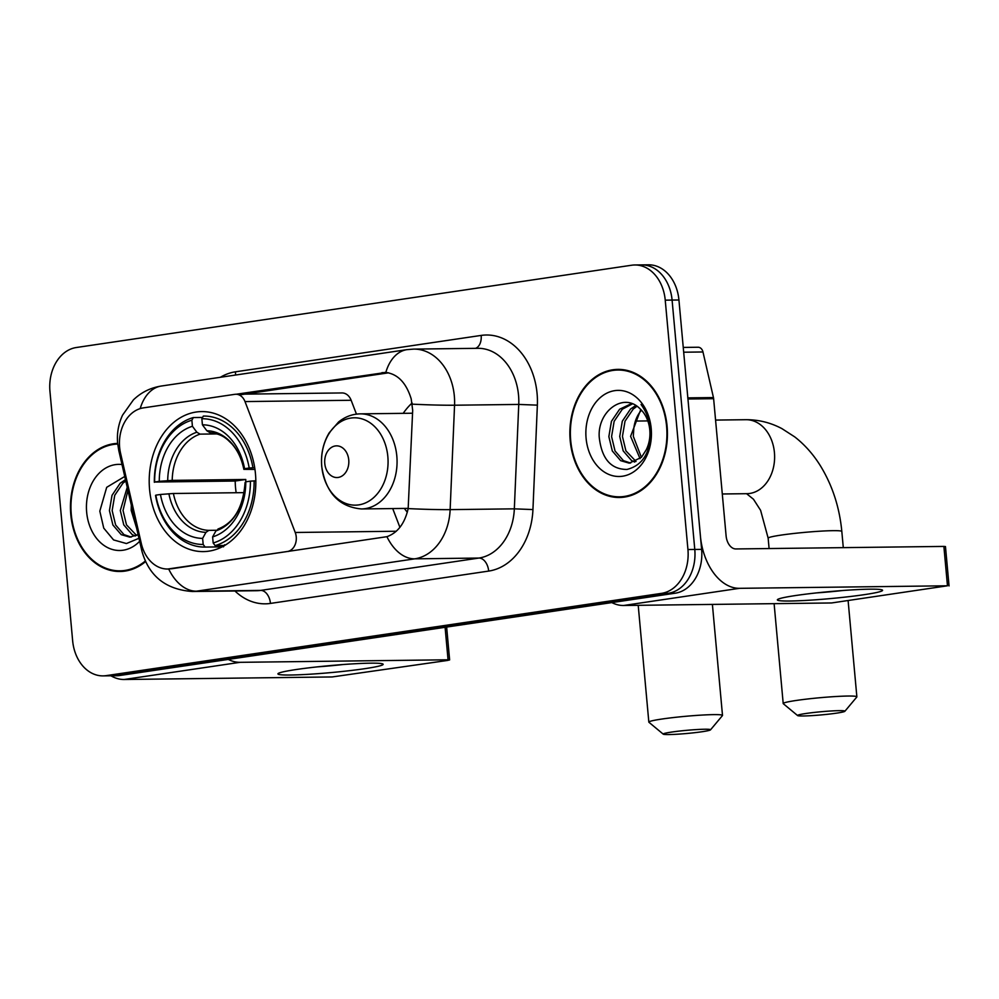 <?xml version="1.0" encoding="UTF-8"?>
<svg xmlns="http://www.w3.org/2000/svg" width="999" height="999" viewBox="0 0 999 999"><rect width="100%" height="100%" fill="white"/><g stroke="black" fill="none" stroke-linecap="round" stroke-linejoin="round"><path stroke-width="1.5" d="M167.72 569.03A35.664 27.16 -90.7 0 1 141.296 543.456L120.604 453.409A35.664 27.16 -90.7 0 1 119.63 447.315A35.664 27.16 -90.7 0 1 143.369 407.879L234.827 394.33A13.212 10.065 89.3 0 1 235.864 394.243A13.212 10.065 89.3 0 1 245.005 401.573L295.229 532.479A13.212 10.065 89.3 0 1 296.241 536.875A13.212 10.065 89.3 0 1 287.45 551.485L167.72 569.03A35.664 27.16 -90.7 0 0 170.517 568.806M149.575 489.435A70.005 53.309 -90.7 0 0 203.371 551.598A70.005 53.309 -90.7 0 0 255.457 473.751A70.005 53.309 -90.7 0 0 201.661 411.588A70.005 53.309 -90.7 0 0 149.575 489.435M407.317 512.212A70.005 53.309 89.3 0 1 404.37 508.429M403.209 413.336A70.005 53.309 89.3 0 1 412.125 402.984M356.456 414.123L351.149 400.274A13.212 10.065 -90.7 0 0 342.008 392.944L235.864 394.243M399.912 527.347L392.707 508.566M117.645 443.394A64.061 48.789 -90.7 0 0 70.792 514.61A64.061 48.789 -90.7 0 0 120.017 571.49A64.061 48.789 -90.7 0 0 145.529 561.625M119.868 570.829A64.061 48.789 -90.7 0 0 123.439 571.291M570.204 440.609A64.061 48.789 -90.7 0 0 619.43 497.49A64.061 48.789 -90.7 0 0 667.095 426.261A64.061 48.789 -90.7 0 0 617.869 369.38A64.061 48.789 -90.7 0 0 570.204 440.609M619.28 496.828A64.061 48.789 -90.7 0 0 622.852 497.29M236.151 394.255L385.814 372.452C397.777 374.026 406.243 382.842 411.201 398.888L412.687 410.302L408.166 508.591C404.782 523.451 397.702 532.817 386.925 536.675L171.353 568.793M103.097 675.886A39.623 30.182 -90.7 0 0 106.194 675.636L661.55 593.356A39.623 30.182 -90.7 0 0 687.936 549.537L665.234 300.162A39.623 30.182 -90.7 0 0 634.79 264.972A39.623 30.182 -90.7 0 0 631.693 265.222L76.336 347.515A39.623 30.182 -90.7 0 0 49.95 391.321L72.64 640.709A39.623 30.182 -90.7 0 0 103.097 675.886L109.94 675.799A39.623 30.182 -90.7 0 0 113.037 675.561L668.393 593.269A39.623 30.182 -90.7 0 0 694.78 549.45L672.09 300.075A39.623 30.182 -90.7 0 0 641.633 264.897A39.623 30.182 -90.7 0 0 638.536 265.135M384.652 372.427L385.814 372.452A46.229 29.808 -98.4 0 1 407.005 349.638L161.289 386.039A46.229 29.808 81.6 0 0 140.172 408.616M239.198 394.955L388.611 372.814M621.291 369.493A64.061 48.789 -90.7 0 0 617.732 370.042M116.796 675.724A39.623 30.182 -90.7 0 0 119.892 675.474L675.249 593.194A39.623 30.182 -90.7 0 0 701.623 549.375L678.933 299.987A39.623 30.182 -90.7 0 0 648.488 264.81L641.633 264.897A39.623 30.182 -90.7 0 1 672.09 300.075L694.78 549.45A39.623 30.182 -90.7 0 1 668.393 593.269L113.037 675.561A39.623 30.182 -90.7 0 1 109.94 675.799L116.796 675.724M117.707 444.056A63.399 48.289 -90.7 0 0 71.291 514.535A63.399 48.289 -90.7 0 0 120.005 570.829A63.399 48.289 -90.7 0 0 145.267 561.051M136.613 528.146L131.181 510.352L131.331 505.157M135.252 536.063L132.118 534.527L123.776 524.887L120.305 510.489L127.235 487.312M136.601 535.452L126.486 524.85L123.027 510.452L127.934 490.347M138.099 534.602L129.845 537.15L121.241 534.652L112.899 525.012L109.428 510.614L112.013 495.329L120.192 483.241L125.474 479.62M131.194 537.075L123.963 534.627L115.622 524.975L112.15 510.589L114.735 495.292L122.914 483.204L125.787 480.981M122.003 464.547A43.057 32.792 -90.7 0 0 86.663 512.25A43.057 32.792 -90.7 0 0 106.768 547.152A43.057 32.792 -90.7 0 0 139.648 541.308M124.738 476.461L106.693 487.325L99.813 511.138L103.746 528.134L113.561 539.922L126.436 543.543L138.948 538.286M120.005 570.829L126.848 570.741A63.399 48.289 -90.7 0 0 126.998 570.741M364.772 668.681A52.835 3.521 -5.2 0 1 305.956 674.45A52.835 3.521 -5.2 0 1 278.234 673.451A52.835 3.521 -5.2 0 1 296.291 669.517A52.835 3.521 -5.2 0 1 349.563 664.073A52.835 3.521 -5.2 0 1 382.767 663.935A52.835 3.521 -5.2 0 1 364.772 668.681M317.183 666.882A42.27 2.822 174.8 0 0 343.269 664.51M110.926 675.799A52.835 34.066 81.6 0 0 124.163 679.495L332.18 676.947L447.327 660.476L449.625 659.927L448.052 659.79L445.092 627.285M228.259 659.415A52.835 34.066 81.6 0 0 240.035 662.325L448.052 659.79M624.862 369.955A63.399 48.289 -90.7 0 0 624.725 369.955L617.882 370.03A63.399 48.289 -90.7 0 0 570.704 440.534A63.399 48.289 -90.7 0 0 619.43 496.828A63.399 48.289 -90.7 0 0 666.595 426.336A63.399 48.289 -90.7 0 0 617.882 370.03M640.059 458.678L630.594 436.351L640.784 409.503M641.408 457.367L633.316 436.326L633.791 428.683A29.858 22.727 -90.7 0 1 641.483 410.214M634.677 462.062L631.543 460.527L623.189 450.886L619.73 436.488L622.302 421.203L630.481 409.103L635.751 405.494M636.026 461.463L625.911 450.849L622.439 436.451L625.024 421.166L633.204 409.078L636.975 406.293M646.241 449.825A29.858 22.727 -90.7 0 0 649.787 429.982A29.858 22.727 -90.7 0 0 639.959 408.728C623.501 391.708 597.402 411.388 599.225 437.137C601.61 458.653 610.864 469.418 626.985 469.443C642.482 465.497 650.461 452.772 650.923 431.268L650.761 429.033C649.8 419.318 646.553 411.138 641.046 404.495C646.44 411.888 649.525 420.229 650.262 429.52C650.761 437.45 649.412 444.218 646.241 449.825L641.433 457.342L629.258 463.161L620.666 460.664L612.325 451.011L608.853 436.625L611.438 421.328L619.617 409.24L631.605 403.559M630.619 463.074L623.388 460.626L615.034 450.986L611.575 436.588L614.148 421.303L622.327 409.203L632.429 403.858M586.088 438.261A43.057 32.792 -90.7 0 0 622.539 476.223A43.057 32.792 -90.7 0 0 651.211 428.608A43.057 32.792 -90.7 0 0 614.76 390.646A43.057 32.792 -90.7 0 0 586.088 438.261M619.43 496.828L626.273 496.753A63.399 48.289 -90.7 0 0 626.41 496.74M702.272 731.705A23.776 1.586 174.8 0 0 710.501 729.857A23.776 1.586 174.8 0 0 697.414 729.52A23.776 1.586 174.8 0 0 671.465 732.092A23.776 1.586 174.8 0 0 663.249 734.153A23.776 1.586 174.8 0 0 677.759 734.19A23.776 1.586 174.8 0 0 702.272 731.705M663.249 734.153L648.938 722.277A36.988 2.46 -5.2 0 1 648.838 722.127A36.988 2.46 -5.2 0 1 661.7 719.068A36.988 2.46 -5.2 0 1 700.961 715.134A36.988 2.46 -5.2 0 1 722.502 715.421A36.988 2.46 -5.2 0 1 722.439 715.596L710.501 729.857M155.832 495.154L155.544 495.442A65.522 49.888 -90.7 0 0 205.032 547.077L222.103 546.878L205.132 547.077L203.184 544.467A62.875 47.877 -90.7 0 1 155.832 495.154L160.452 494.48A56.793 43.257 -90.7 0 0 202.622 538.386L205.969 532.342L208.816 530.369L216.333 530.269M244.193 492.632L173.401 493.494L160.452 494.48M236.164 492.732A62.737 47.777 89.3 0 1 235.539 487.637A62.737 47.777 89.3 0 1 235.202 481.031L154.645 482.03A62.875 47.877 -90.7 0 1 191.87 420.204L193.344 417.545A65.522 49.888 -90.7 0 0 154.345 482.305M224.625 544.73L223.451 546.853M252.922 467.707A65.522 49.888 -90.7 0 0 203.434 416.059A65.522 49.888 -90.7 0 0 203.334 416.059L201.86 418.718A62.875 47.877 -90.7 0 1 249.201 468.019L254.695 467.682M255.831 480.806L250.399 481.143A62.875 47.877 -90.7 0 1 213.174 542.981L215.122 545.604A65.522 49.888 -90.7 0 0 254.121 480.831M215.122 545.604L224.638 545.479M249.201 468.019L244.58 468.706A56.793 43.257 -90.7 0 0 202.41 424.8L201.86 418.718M213.174 542.981L212.612 536.913A56.793 43.257 -90.7 0 0 245.779 481.83L250.399 481.143M202.622 538.386L203.184 544.467M202.41 424.8L206.843 430.744L209.927 432.642C221.229 433.828 225.349 438.037 227.672 439.81L231.868 443.881C237.737 450.512 241.746 459.003 243.881 469.38L244.58 468.706M218.806 528.883L215.946 530.856L212.612 536.913M191.87 420.204L192.42 426.273A56.793 43.257 -90.7 0 0 159.266 481.343L172.215 480.369L245.766 479.47A48.876 37.213 -90.7 0 0 245.779 481.83L245.092 482.529C243.094 507.43 234.066 522.939 217.969 529.02M254.957 469.405L243.893 469.343A50.812 38.686 -90.7 0 0 206.843 430.744M193.344 417.545L202.572 417.432M159.266 481.343L154.645 482.03M217.208 433.916L200.05 434.128L196.853 432.23L192.42 426.273M245.766 479.47L235.202 481.031M836.638 713.136A23.776 1.586 174.8 0 0 844.867 711.276A23.776 1.586 174.8 0 0 831.78 710.938A23.776 1.586 174.8 0 0 805.818 713.511A23.776 1.586 174.8 0 0 797.614 715.571A23.776 1.586 174.8 0 0 812.125 715.609A23.776 1.586 174.8 0 0 836.638 713.136M797.614 715.571L783.303 703.708A36.988 2.46 -5.2 0 1 783.204 703.546A36.988 2.46 -5.2 0 1 796.066 700.486A36.988 2.46 -5.2 0 1 835.326 696.553A36.988 2.46 -5.2 0 1 856.867 696.84A36.988 2.46 -5.2 0 1 856.805 697.015L844.867 711.276M348.751 459.927A15.847 12.075 -90.7 0 0 335.327 445.954A15.847 12.075 -90.7 0 0 324.775 463.474A15.847 12.075 -90.7 0 0 338.199 477.447A15.847 12.075 -90.7 0 0 348.751 459.927M864.197 594.68A52.835 3.521 -5.2 0 1 805.369 600.449A52.835 3.521 -5.2 0 1 777.659 599.45A52.835 3.521 -5.2 0 1 795.716 595.516A52.835 3.521 -5.2 0 1 848.988 590.084A52.835 3.521 -5.2 0 1 882.179 589.934A52.835 3.521 -5.2 0 1 864.197 594.68M816.595 592.894A42.27 2.822 174.8 0 0 842.694 590.521M687.949 399.001L700.436 536.251A52.835 34.066 81.6 0 0 739.447 588.324L947.464 585.789L943.88 546.416L735.863 548.951A13.212 8.516 -98.4 0 1 726.111 535.939L713.623 398.688L687.949 399.001A6.606 5.032 -90.7 0 0 687.762 397.877M611.813 602.584A52.835 34.066 81.6 0 0 623.588 605.494L831.605 602.959L947.464 585.789M943.88 546.416L945.466 546.553L949.05 585.926M697.564 347.277A6.606 5.032 89.3 0 1 698.076 347.24A6.606 5.032 89.3 0 1 702.971 351.973L713.448 397.565A6.606 5.032 89.3 0 1 713.623 398.688M288.286 551.473L287.45 551.485M351.149 400.274L245.005 401.573M396.291 531.243L295.229 532.479M220.367 377.285A66.046 50.3 89.3 0 1 235.452 371.815L481.168 335.414A13.212 8.516 -98.4 0 1 475.536 348.339M481.168 335.414A66.046 50.3 89.3 0 1 537.087 393.643A66.046 50.3 89.3 0 1 537.362 405.144L532.942 509.565A66.046 50.3 89.3 0 1 488.686 571.078L270.454 603.421A66.046 50.3 89.3 0 1 234.952 590.983M412.325 404.158A46.229 2.148 2.4 0 0 454.557 405.219L518.756 404.433A52.835 40.235 -90.7 0 0 518.531 395.229A52.835 40.235 -90.7 0 0 477.934 348.314L413.736 349.101A52.835 40.235 89.3 0 1 454.333 396.004A52.835 40.235 89.3 0 1 454.557 405.219L450.137 509.627A52.835 40.235 89.3 0 1 414.735 558.841L196.491 591.183A46.229 29.808 -98.4 0 1 168.694 569.018M161.289 386.039C150.487 387.762 141.184 392.382 133.391 399.9L122.552 415.159C118.394 424.163 116.758 433.529 117.632 443.269L118.794 450.561A46.229 8.204 -12.9 0 1 119.73 448.264M386.925 536.675A46.229 29.808 81.6 0 0 414.735 558.841L478.933 558.054A52.835 40.235 -90.7 0 0 514.335 508.841L518.756 404.433L537.362 405.144M408.166 508.591A46.229 2.148 2.4 0 0 450.137 509.627L514.335 508.841L532.942 509.565M118.794 450.561L141.846 550.899A46.229 8.204 -12.9 0 1 142.807 548.588M270.454 603.421A13.212 8.516 -98.4 0 0 260.702 590.397L196.491 591.183A52.835 40.235 89.3 0 1 192.357 591.508L256.568 590.721A52.835 40.235 -90.7 0 0 260.702 590.397L478.933 558.054A13.212 8.516 -98.4 0 1 488.686 571.078M665.234 300.162L678.933 299.987M106.194 675.636L119.892 675.474M661.55 593.356L675.249 593.194M687.936 549.537L701.623 549.375M235.452 371.815A13.212 8.516 -98.4 0 1 235.489 375.05M381.943 372.652L387.262 372.577M240.035 662.325L124.163 679.495M173.401 493.494A48.876 37.213 -90.7 0 0 208.816 530.369M215.946 530.856A50.812 38.686 -90.7 0 0 245.092 482.467M168.906 493.756A50.812 38.686 -90.7 0 0 205.969 532.342M196.853 432.23A50.812 38.686 -90.7 0 0 167.707 480.631M200.05 434.128A48.876 37.213 -90.7 0 0 172.215 480.369M715.571 420.079L746.003 419.705C758.616 419.655 770.604 422.627 781.955 428.646L794.754 436.913C804.919 444.855 813.586 454.682 820.778 466.408C832.554 485.889 839.56 507.567 841.82 531.468A36.988 2.46 174.8 0 0 820.279 531.181A36.988 2.46 174.8 0 0 781.018 535.114A36.988 2.46 174.8 0 0 768.156 538.174L760.601 510.327L753.471 499.238L746.565 493.681M746.003 419.705A36.988 28.159 89.3 0 1 774.425 452.547A36.988 28.159 89.3 0 1 749.799 493.444A36.988 28.159 89.3 0 1 746.915 493.681L722.302 493.981M387.837 456.58A43.681 33.267 -90.7 0 0 350.849 418.069A43.681 33.267 -90.7 0 0 321.765 466.371A43.681 33.267 -90.7 0 0 358.753 504.882A43.681 33.267 -90.7 0 0 387.837 456.58M396.815 456.081A47.552 36.214 -90.7 0 0 360.277 413.861C352.322 414.023 345.08 416.733 338.574 421.99L329.195 432.817C323.214 442.869 320.716 454.083 321.728 466.446C325.761 492.732 338.998 506.905 361.438 508.953A47.552 36.214 -90.7 0 0 396.815 456.081M739.447 588.324L623.588 605.494M687.836 397.877L713.448 397.565M702.971 351.973L683.691 352.21M413.736 349.101L407.005 349.638M141.846 550.899C148.839 576.011 165.684 589.547 192.357 591.508M634.79 264.972L641.633 264.897M446.64 627.06L449.625 659.927M712.399 604.407L722.502 715.421M638.211 605.319L648.838 722.127M841.82 531.468L843.293 547.639M848.151 601.086L856.867 696.84M635.414 421.066L647.827 420.916M412.562 413.224L360.277 413.861M408.216 508.379L361.438 508.953M768.156 538.174L769.093 548.551M774.113 603.658L783.204 703.546M698.076 347.24L683.254 347.427"/></g></svg>
